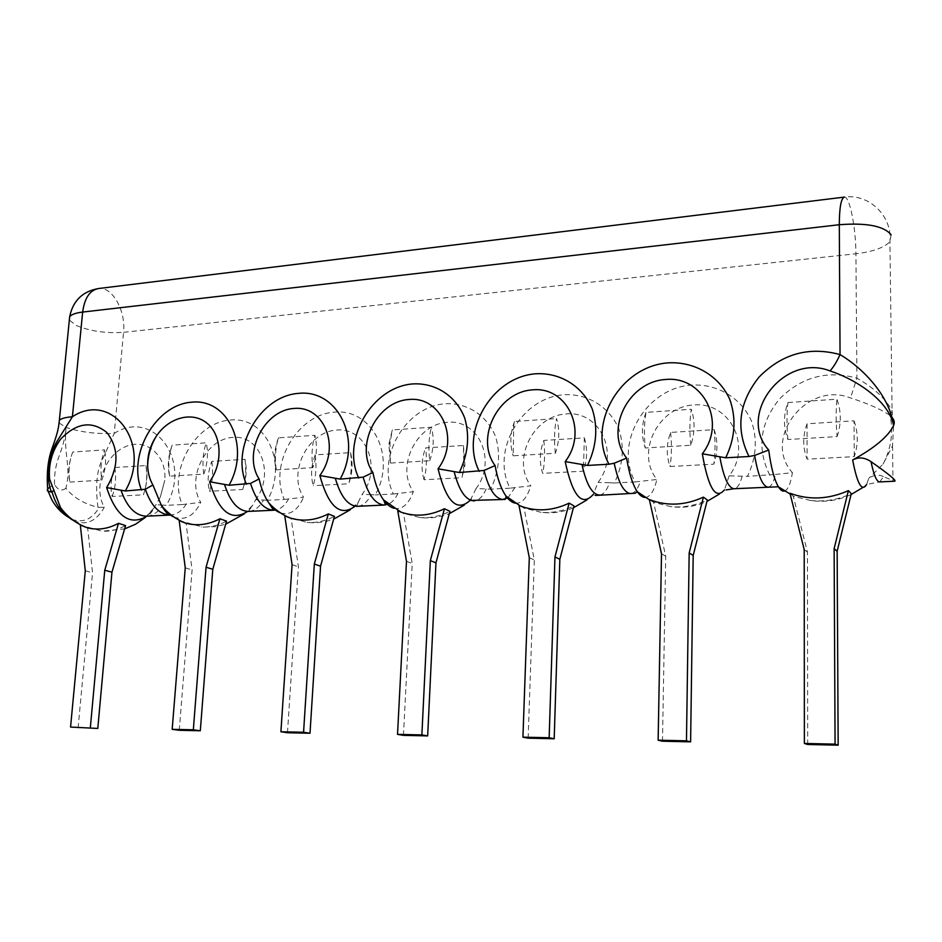 <?xml version="1.0" encoding="UTF-8"?>
<svg xmlns="http://www.w3.org/2000/svg" width="942" height="942" viewBox="0 0 942 942"><rect width="100%" height="100%" fill="white"/><g stroke="black" fill="none" stroke-linecap="round" stroke-linejoin="round"><path stroke-width="0.71" stroke-dasharray="4.71 3.53" d="M249.124 511.376C254.787 510.741 259.592 506.973 263.536 500.061L255.706 499.649L252.774 505.195L247.616 511.424M879.852 481.904L883.396 476.593L894.405 481.232M599.748 494.997C603.681 494.397 606.942 490.311 609.521 482.751L614.419 482.975C623.098 464.936 624.581 446.979 618.894 429.093C609.627 406.968 587.879 393.556 564.293 394.71C521.432 397.347 490.57 450.665 509.999 488.18L530.829 485.813C511.27 459.849 533.09 415.646 566.319 413.927C599.76 410.63 620.378 453.573 598.064 482.434L593.166 494.515L595.521 495.457M635.167 481.939L656.868 479.478C635.355 452.631 657.963 406.85 693.665 404.966C729.567 401.457 752.611 445.884 729.132 475.84L747.442 476.334C756.438 457.624 757.698 439.007 751.221 420.485C740.801 397.583 717.133 383.771 691.793 385.043C645.741 387.904 613.595 443.14 635.167 481.939L614.419 482.975M768.437 487.096C771.31 486.413 773.641 482.198 775.419 474.438L747.442 476.334M161.989 506.278L162.754 505.1L166.345 505.336C192.663 460.379 152.922 408.239 114.241 433.414C96.473 434.191 80.411 432.178 66.058 427.374C63.632 454.279 53.918 457.812 54.518 484.412L49.914 487.144M263.536 500.061L267.398 500.296C288.276 463.064 265.821 416.352 230.507 420.038C195.453 422.122 167.911 470.435 182.171 504.547L166.345 505.336M182.171 504.547L200.776 502.416C185.915 478.783 205.65 438.725 232.839 437.382C260.239 434.615 275.099 473.638 255.706 499.649M357.995 506.29C363.165 505.666 367.533 501.792 371.101 494.68L375.269 494.915C396.947 456.411 372.114 408.239 334.457 412.149C297.06 414.409 268.482 464.276 284.284 499.448L267.398 500.296M284.284 499.448L303.571 497.246C287.31 472.884 307.704 431.542 336.706 430.07C365.92 427.15 382.487 467.397 362.199 494.303L358.243 502.18L355.11 506.16M393.309 494.008L413.35 491.724C395.534 466.584 416.611 423.865 447.615 422.275C478.842 419.178 497.317 460.72 476.051 488.568L490.676 489.145C499.048 471.742 500.744 454.397 495.739 437.1C487.485 415.693 467.467 402.67 445.472 403.729C405.484 406.167 375.811 457.694 393.309 494.008L375.269 494.915M509.999 488.18L490.676 489.145M883.396 476.593C878.556 474.238 873.646 474.85 868.677 478.442L866.652 484.471L879.439 481.927M769.791 475.215C756.732 448.792 759.888 423.464 779.258 399.231C801.253 376.988 827.135 369.97 856.914 378.166C873.929 387.868 885.645 398.702 892.086 410.688L893.581 425.572L892.533 445.849L883.078 464.112L868.677 478.442M775.419 474.438L792.422 472.66C761.713 438.795 806.741 380.391 850.532 397.96C868.618 403.8 881.83 409.676 890.166 415.575L891.827 417.176M807.694 744.486L807.447 552.13L793.27 496.222L789.961 493.243L793.27 496.222L810.391 500.449C824.533 502.533 838.097 500.567 851.073 494.55M848.389 490.629L851.285 493.679C838.039 499.766 824.403 502.027 810.391 500.449M891.12 234.77L889.931 241.682C884.149 247.711 872.822 251.75 855.913 253.763L856.914 378.166L850.532 397.96M59.087 423.005L66.058 427.374C63.467 457.482 71.521 465.289 65.928 488.227C73.346 497.564 84.015 503.911 97.933 507.279C95.213 485.471 96.873 469.187 102.925 458.424L114.241 433.414L123.543 332.314C105.975 333.515 90.161 331.219 76.114 325.414L69.343 320.056M71.91 519.278C82.837 523.352 91.975 519.383 99.31 507.397L97.933 507.279M99.31 507.397L104.303 507.267C93.128 488.133 104.032 456.175 124.756 447.014C145.351 437.135 167.099 454.75 164.768 480.408L160.27 497.152L154.241 507.691L147.105 516.145M80.329 525.035L102.16 531.206L124.603 528.898M118.492 523.328L125.58 525.577C117.832 529.745 110.026 531.618 102.16 531.206M162.754 505.1L155.877 504.677M78.092 728.001L92.551 572.748L87.571 527.249L81.989 525.542M85.286 570.817L92.551 572.748M662.485 741.213L665.723 556.216L653.607 502.369L649.344 499.543L653.607 502.369L670.869 506.631C683.397 508.28 695.432 506.549 706.959 501.415M703.415 497.117L707.324 500.002C695.479 505.607 683.327 507.82 670.869 506.631M661.508 553.778L665.723 556.216M609.521 482.751L598.064 482.434M528.132 738.175L534.338 560.007L524.035 508.056L518.971 505.383L524.035 508.056L541.038 512.307C552.236 513.649 563.033 512.142 573.407 507.785M569.145 503.134L573.913 505.866C563.198 511.082 552.236 513.237 541.038 512.307M529.298 557.688L534.338 560.007M403.459 735.361L412.219 563.528L403.506 513.355L397.76 510.811L403.506 513.355L420.014 517.558C430.117 518.665 439.879 517.382 449.299 513.684M444.447 508.727L449.935 511.318C440.149 516.216 430.176 518.288 420.014 517.558M406.485 561.326L412.219 563.528M371.101 494.68L362.199 494.303M287.463 732.735L298.414 566.813L291.09 518.3L284.767 515.875L307.01 522.421C316.171 523.363 325.049 522.268 333.668 519.148M328.322 513.92L334.434 516.393C325.426 521.008 316.288 523.022 307.01 522.421M292.079 564.705L298.414 566.813M179.192 520.608L203.048 527.108L215.4 526.66L225.68 524.211M219.922 518.783L226.551 521.138C218.226 525.518 209.795 527.461 201.282 526.967M179.263 730.286L192.097 569.875L186.01 522.916L181.535 521.397M185.256 567.861L192.097 569.875M804.209 549.563L807.447 552.13M837.108 436.593C841.383 423.782 841.312 411.301 836.908 399.173L787.924 402.564C783.308 415.116 783.297 427.433 787.877 439.514L837.108 436.593C835.954 422.734 835.884 410.265 836.908 399.173M787.877 439.514C786.676 425.843 786.7 413.526 787.924 402.564M854.005 420.827C858.256 432.46 858.339 444.388 854.276 456.623L807.082 459.154C802.655 447.568 802.643 435.781 807.035 423.794L854.005 420.827L854.276 456.623M807.035 423.794L807.082 459.154M690.769 445.272C689.485 431.966 689.65 419.955 691.287 409.252C695.125 420.944 694.949 432.943 690.769 445.272L645.27 447.968C643.951 434.827 644.187 422.97 646 412.384L691.287 409.252M646 412.384C641.502 424.465 641.255 436.323 645.27 447.968M714.201 429.658C717.934 440.88 717.804 452.384 713.812 464.171L670.033 466.514C666.135 455.339 666.335 443.965 670.622 432.413L714.201 429.658C715.402 442.245 715.272 453.75 713.812 464.171M670.622 432.413C671.858 444.848 671.658 456.211 670.033 466.514M555.368 453.29C553.978 440.491 554.355 428.916 556.498 418.578C559.842 429.858 559.466 441.433 555.368 453.29L513.178 455.798L513.767 425.007L514.497 421.486L556.498 418.578M514.497 421.486L513.037 425.949C510.058 435.887 510.117 445.837 513.178 455.798M584.358 437.865C587.396 447.98 587.337 458.236 584.205 468.633L583.404 471.177L542.686 473.355C539.248 462.557 539.625 451.571 543.805 440.42L584.358 437.865L583.404 471.177M543.805 440.42C545.135 452.407 544.759 463.393 542.686 473.355M429.729 460.744C433.732 449.299 434.286 438.136 431.377 427.232L392.319 429.941L388.834 444.33L390.506 463.064L429.729 460.744C428.245 448.416 428.798 437.241 431.377 427.232M390.506 463.064L390 443.14L392.319 429.941M463.44 445.495L464.924 465.254L461.992 477.688L463.853 466.431L463.44 445.495L425.619 447.886C427.032 459.46 426.502 470.07 424.03 479.737L461.992 477.688M424.03 479.737C421.003 469.281 421.533 458.66 425.619 447.886M278.502 437.818C274.334 448.663 273.592 459.343 276.265 469.834C274.699 458.083 275.441 447.403 278.502 437.818L314.922 435.298C311.967 444.989 311.272 455.775 312.815 467.668C316.748 456.623 317.442 445.837 314.922 435.298M276.265 469.834L312.815 467.668M315.205 454.868C316.677 466.055 316.017 476.322 313.215 485.683C310.554 475.569 311.213 465.289 315.205 454.868L350.565 452.631C353.073 462.781 352.449 473.167 348.705 483.776L313.215 485.683M350.565 452.631C352.025 463.935 351.401 474.321 348.705 483.776M203.766 474.132C207.617 463.452 208.441 453.02 206.263 442.811L172.233 445.166C168.159 455.657 167.299 465.996 169.619 476.157L203.766 474.132C202.153 462.652 202.989 452.207 206.263 442.811M169.619 476.157C167.994 464.806 168.865 454.468 172.233 445.166M211.82 461.392C213.351 472.213 212.562 482.174 209.477 491.253C207.146 481.444 207.923 471.495 211.82 461.392L244.955 459.296C247.145 469.151 246.392 479.207 242.718 489.475L209.477 491.253M244.955 459.296C246.463 470.246 245.721 480.302 242.718 489.475M72.758 452.054C68.79 462.216 67.824 472.213 69.838 482.068C68.165 471.082 69.143 461.085 72.758 452.054L104.633 449.852C101.1 458.966 100.158 469.069 101.818 480.173C105.575 469.846 106.517 459.731 104.633 449.852M69.838 482.068L101.818 480.173M145.928 465.56C147.835 475.109 146.976 484.859 143.372 494.809L112.169 496.481C110.132 486.967 111.015 477.311 114.818 467.526L145.928 465.56C147.494 476.146 146.634 485.895 143.372 494.809M114.818 467.526C116.396 478.006 115.513 487.662 112.169 496.481M631.493 493.478C635.096 492.666 638.087 488.58 640.454 481.197M742.131 476.11C740.153 483.929 737.598 488.121 734.454 488.698M147.223 516.134C152.863 515.557 157.761 512.318 161.894 506.407M186.339 503.923C182.171 510.646 177.108 514.332 171.161 515.015M288.688 498.801C285.285 504.983 281.152 508.68 276.3 509.905M397.983 493.337C395.322 498.907 392.108 502.533 388.339 504.205M514.956 487.485L507.962 497.8M486.166 488.922C483.046 496.257 479.195 500.226 474.591 500.838M784.58 491.017C788.007 489.699 790.632 483.576 792.422 472.66M883.078 464.112C891.097 448.781 893.452 432.602 890.166 415.575L892.086 410.688L889.931 241.682C892.604 216.413 869.419 193.569 844.479 197.09C849.672 196.254 855.889 227.858 855.913 253.763L123.543 332.314C125.981 311.107 112.487 286.615 98.828 288.488M65.928 488.227C61.713 491.5 57.909 490.229 54.518 484.412M73.817 520.69C86.169 525.871 96.331 521.397 104.303 507.267M729.132 475.84L724.516 489.816L726.082 489.946M645.246 497.435C650.216 497.023 654.089 491.029 656.868 479.478M515.38 503.181C521.903 503.746 527.049 497.953 530.829 485.813M476.051 488.568L470.341 500.143M394.062 508.315C402.116 509.94 408.545 504.406 413.35 491.724M280.492 512.919C290.042 515.663 297.731 510.434 303.571 497.246M173.964 517.028C184.938 520.961 193.875 516.086 200.776 502.416M248.347 511.412L252.774 505.195L244.249 513.873M892.533 445.849L892.969 480.832M862.884 487.473L866.652 484.471M790.161 494.079L790.927 494.444M145.174 517.547L154.241 507.691C151.58 512.683 149.071 515.51 146.728 516.157M160.281 497.14L164.768 480.408L160.27 497.152M719.394 494.067L724.516 489.816M586.948 499.919L593.166 494.515M471.082 500.426L471.412 498.624L464.288 505.112M356.535 506.325L358.243 502.18L350.353 509.752M513.037 425.949L513.767 425.007M388.834 444.33L390 443.14M464.924 465.254L463.853 466.431"/><path stroke-width="1.41" d="M276.3 509.905L273.569 510.234C263.689 509.563 256.012 500.626 250.525 483.411L229.059 485.248L209.619 481.751C223.325 462.922 221.829 434.851 206.816 423.04C192.003 410.912 168.006 417.695 155.866 436.935L155.866 436.935C150.296 445.837 147.564 455.363 147.67 465.536L147.67 465.536C147.87 472.79 149.613 479.266 152.91 484.977L161.471 505.654C165.203 511.2 169.372 514.991 173.964 517.028M894.405 481.232L894.712 481.209C896.772 480.691 888.883 474.179 871.044 461.662C873.693 474.662 876.496 481.421 879.439 481.927L879.852 481.904M830.008 370.913C833.47 367.156 836.814 361.716 840.052 354.581C863.013 368.24 889.731 395.875 893.581 425.572C889.189 401.586 857.326 379.862 830.008 370.913C784.027 352.767 736.609 414.574 768.719 450.029L754.613 455.445L748.984 456.505L725.717 457.788L702.32 453.797C727.036 422.087 703.038 375.517 665.452 379.496C628.114 381.757 604.293 430.011 626.654 458.095L614.184 463.228L609.003 464.241L587.478 465.43L565.2 461.58C588.632 431.095 567.296 386.149 532.43 389.87C497.8 391.931 474.862 438.43 495.08 465.56C497.482 478.901 501.144 489.098 506.054 496.128C509.069 500.308 512.177 502.651 515.38 503.181M171.161 515.015L169.972 515.074C159.351 514.473 151.132 505.866 145.327 489.251L125.286 490.982L106.634 487.603C118.986 466.726 119.057 448.357 106.823 432.484C91.904 420.497 76.537 422.699 60.7 439.078L60.7 439.078C51.233 451.23 47.536 464.594 49.608 479.16L60.523 507.597C64.362 513.755 68.79 518.112 73.817 520.69M388.339 504.205L384.312 505.065C375.328 504.311 368.287 495.009 363.165 477.158L340.133 479.101L319.833 475.498C341.039 447.203 324.13 405.201 293.869 408.475C263.854 410.217 242.483 453.561 259.121 478.948C261.264 488.698 264.537 496.74 268.917 503.075C272.485 508.115 276.347 511.388 280.492 512.919M507.962 497.8L502.981 499.519C495.045 498.683 488.745 488.992 484.07 470.458L459.296 472.519L438.054 468.798C460.332 439.443 441.339 396.017 408.899 399.502C376.694 401.398 354.569 446.261 372.891 472.495C375.21 484 378.755 493.137 383.524 499.896C386.856 504.476 390.377 507.291 394.062 508.315M866.652 484.471C861.918 492.16 857.255 484 852.663 459.99C858.492 456.811 864.615 457.365 871.044 461.662M852.663 459.99C874.659 447.921 888.306 436.452 893.581 425.572L893.581 425.572C894.865 422.652 894.288 419.849 891.827 417.176M789.961 493.243C809.154 500.296 828.63 499.425 848.389 490.629L851.285 493.679L837.144 551.27L838.156 745.181L835.071 744.145L804.374 743.45L804.209 549.563L789.961 493.243M891.12 234.77C883.855 225.974 866.581 222.63 839.298 224.726L82.66 312.061L72.416 416.729C65.493 417.33 61.136 418.519 59.358 420.309L59.087 423.005M49.914 487.144C47.288 488.874 46.605 490.205 47.865 491.112L51.374 492.077L53.553 490.605M125.286 490.982C152.569 444.212 112.18 390.424 72.416 416.729L58.133 439.549C52.811 447.05 43.462 469.858 51.374 492.077M80.329 525.035L86.64 527.567C97.026 530.499 107.647 529.086 118.492 523.328L125.58 525.577L111.957 572.194L97.791 728.449L70.568 727.059L85.286 570.817L80.329 525.035L81.989 525.542M70.568 727.059L97.791 728.449M118.492 523.328L104.762 570.24L111.957 572.194M90.361 727.507L104.762 570.24M649.344 499.543C666.983 506.372 684.999 505.56 703.415 497.117L707.324 500.002L693.194 555.427L690.616 741.849L686.471 740.824L658.14 740.188L661.508 553.778L649.344 499.543M658.14 740.188L662.485 741.213L690.616 741.849M703.415 497.117L689.167 552.966L693.194 555.427M686.471 740.824L689.167 552.966M484.07 470.458L495.08 465.56M518.971 505.383L520.149 505.878C536.092 511.953 552.424 511.035 569.145 503.134L573.913 505.866L559.842 559.265L554.19 738.764L549.151 737.751L522.928 737.162L529.298 557.688L518.971 505.383M522.928 737.162L528.132 738.175L554.19 738.764M569.145 503.134L554.956 556.934L559.842 559.265M549.151 737.751L554.956 556.934M363.165 477.158L372.891 472.495M397.76 510.811L401.033 512.142C415.198 517.076 429.67 515.933 444.447 508.727L449.935 511.318L435.958 562.845L427.668 735.902L421.875 734.913L397.524 734.371L406.485 561.326L397.76 510.811M397.524 734.371L403.459 735.361L427.668 735.902M444.447 508.727L430.341 560.62L435.958 562.845M421.875 734.913L430.341 560.62M250.525 483.411L259.121 478.948M284.767 515.875L289.477 517.77C302.158 521.856 315.111 520.573 328.322 513.92L334.434 516.393L320.551 566.177L310.012 733.241L303.571 732.264L280.904 731.757L292.079 564.705L284.767 515.875M280.904 731.757L287.463 732.735L310.012 733.241M328.322 513.92L314.322 564.046L320.551 566.177M303.571 732.264L314.322 564.046M145.327 489.251L152.91 484.977M179.192 520.608L184.868 522.881C196.313 526.319 207.994 524.953 219.922 518.783L226.551 521.138L212.798 569.286L200.316 730.768L193.334 729.803L172.174 729.332L185.256 567.861L179.192 520.608L181.535 521.397M172.174 729.332L179.263 730.286L200.316 730.768M219.922 518.783L206.051 567.249L212.798 569.286M193.334 729.803L206.051 567.249M804.374 743.45L807.694 744.486L838.156 745.181M848.389 490.629L834.129 548.68L837.144 551.27M835.071 744.145L834.129 548.68M224.643 484.847C230.213 501.909 238.032 510.776 248.087 511.424L249.124 511.376M247.616 511.424C231.473 521.833 218.815 511.942 209.619 481.751M582.085 465.018C586.36 484.117 592.012 494.114 599.03 495.033L599.748 494.997M614.184 463.228C618.329 482.516 623.757 492.631 630.469 493.561L631.493 493.478M754.613 455.445C758.11 475.533 762.502 486.096 767.777 487.144L768.437 487.096M734.454 488.698L733.889 488.733C728.248 487.709 723.597 477.253 719.923 457.365M121.129 490.594C126.993 507.067 135.33 515.604 146.116 516.192L147.223 516.134M335.423 478.701C340.639 496.399 347.845 505.607 357.053 506.337L357.995 506.29M474.591 500.838L473.755 500.885C465.548 500.072 459.048 490.476 454.268 472.107M844.479 197.09C841.135 198.008 839.404 207.228 839.298 224.726L840.052 354.581C809.013 346.22 782.013 353.721 759.064 377.094C738.822 402.505 735.466 428.975 748.984 456.505M768.719 450.029C771.015 467.397 774.23 479.643 778.398 486.778C780.506 490.181 782.567 491.594 784.58 491.017M844.185 197.125L98.828 288.488C89.961 289.995 84.58 297.849 82.66 312.061C75.807 312.897 71.486 314.44 69.673 316.689L69.343 320.056M52.01 491.936C55.237 502.875 60.194 510.988 66.906 516.275L71.91 519.278M147.105 516.145C129.772 526.248 116.278 516.734 106.634 487.603M609.003 464.241C586.784 423.888 620.319 366.155 668.149 362.858C694.466 361.363 719.04 375.611 729.814 399.455C736.503 418.743 735.137 438.195 725.717 457.788M479.29 471.412C459.39 432.449 491.524 376.8 535.904 373.774C560.313 372.408 582.804 386.232 592.33 409.24C598.158 427.845 596.545 446.579 587.478 465.43M358.737 478.077C340.898 440.409 371.749 386.703 413.032 383.912C435.734 382.676 456.364 396.087 464.795 418.307C469.87 436.287 468.044 454.35 459.296 472.519M246.427 484.282C230.401 447.827 260.063 395.934 298.567 393.367C337.342 389.058 362.694 438.948 340.133 479.101M141.524 490.087C127.123 454.774 155.689 404.565 191.685 402.187C227.952 398.125 250.76 446.473 229.059 485.248M724.516 489.816C715.743 500.226 708.337 488.215 702.32 453.797M626.654 458.095C629.056 473.379 632.624 484.612 637.345 491.771C639.971 495.551 642.597 497.447 645.246 497.435M593.166 494.515C581.92 507.032 572.606 496.057 565.2 461.58M470.341 500.143C457.106 512.542 446.343 502.098 438.054 468.798M355.11 506.16C340.321 517.24 328.57 507.02 319.833 475.498M289.477 517.77C281.646 514.332 274.781 509.434 268.917 503.075L273.569 510.234L248.347 511.412M894.712 481.209L879.439 481.927M649.403 499.79L637.345 491.771L635.096 493.243L595.521 495.457M790.161 494.079L778.398 486.778L733.889 488.733L726.082 489.946M184.868 522.881C175.695 519.089 167.888 513.343 161.471 505.654C165.71 512.248 168.536 515.392 169.972 515.074L146.728 516.157M401.033 512.142L383.524 499.896C385.254 503.475 385.513 505.195 384.312 505.065L356.535 506.325M520.149 505.878L506.054 496.128C505.383 502.062 503.687 498.165 502.981 499.519L471.082 500.426M851.073 494.55L862.884 487.473M98.828 288.488C82.708 291.219 72.993 300.628 69.673 316.689L59.358 420.309C58.522 427.68 58.251 430.906 52.987 445.896C47.948 458.424 46.24 473.496 47.865 491.112M60.7 439.078C50.974 451.265 47.277 464.63 49.608 479.16C48.325 464.382 52.022 451.018 60.7 439.078M48.124 491.253L51.881 499.872C55.696 506.678 60.712 512.154 66.906 516.275L60.523 507.597C67.353 516.758 76.055 523.422 86.64 527.567M124.603 528.898L135.495 524.27L145.174 517.547M706.959 501.415L719.394 494.067M573.407 507.785L586.948 499.919M449.299 513.684L464.288 505.112M333.668 519.148L350.353 509.752M155.866 436.935C150.119 445.872 147.388 455.398 147.67 465.536C148.012 455.28 150.744 445.743 155.866 436.935M225.68 524.211L244.249 513.873"/></g></svg>
